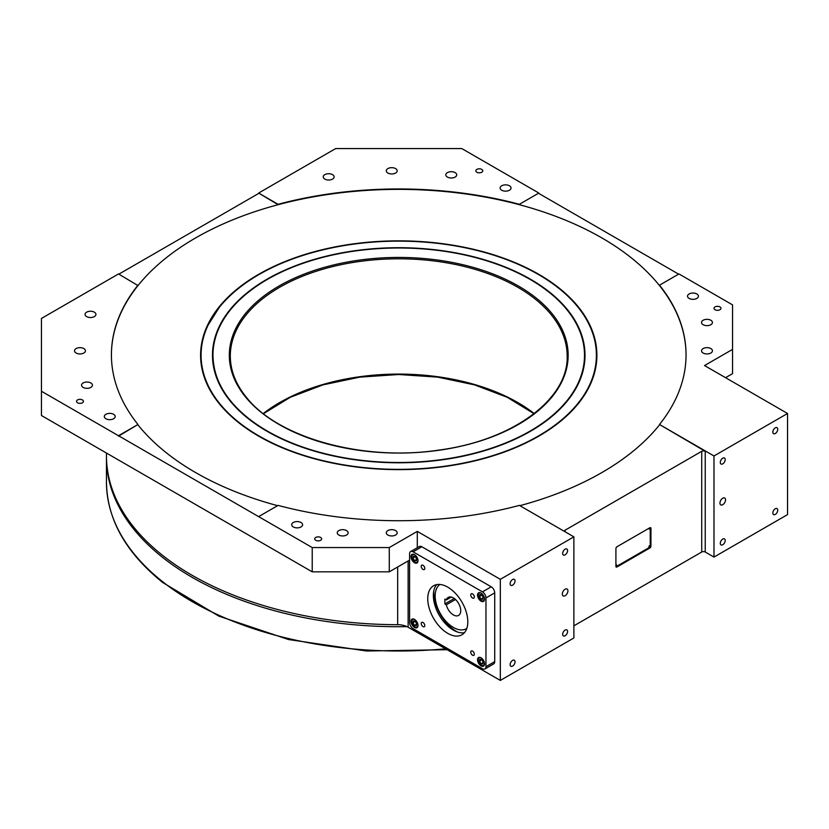 <?xml version="1.0" encoding="UTF-8"?>
<svg xmlns="http://www.w3.org/2000/svg" width="829" height="829" viewBox="0 0 829 829"><rect width="100%" height="100%" fill="white"/><g stroke="black" fill="none" stroke-linecap="round" stroke-linejoin="round"><path stroke-width="1.24" d="M230.296 400.48A185.769 107.252 0 0 0 438.852 459.96A185.769 107.252 0 0 0 584.507 355.247A185.769 107.252 0 0 0 567.171 310.015A185.769 107.252 0 0 0 358.615 250.524A185.769 107.252 0 0 0 212.97 355.247A185.769 107.252 0 0 0 230.296 400.48M481.753 172.225A3.471 2 0 0 0 482.768 170.805A3.471 2 0 0 0 480.633 168.961A3.471 2 0 0 0 476.851 169.396A3.471 2 0 0 0 475.836 170.805A3.471 2 0 0 0 477.97 172.66A3.471 2 0 0 0 481.753 172.225M82.434 402.77A3.471 2 0 0 0 83.449 401.35A3.471 2 0 0 0 81.304 399.505A3.471 2 0 0 0 77.532 399.941A3.471 2 0 0 0 76.517 401.35A3.471 2 0 0 0 78.651 403.205A3.471 2 0 0 0 82.434 402.77M719.945 309.745A3.471 2 0 0 0 720.961 308.326A3.471 2 0 0 0 718.816 306.481A3.471 2 0 0 0 715.044 306.906A3.471 2 0 0 0 714.028 308.326A3.471 2 0 0 0 716.163 310.181A3.471 2 0 0 0 719.945 309.745M320.626 540.29A3.471 2 0 0 0 321.642 538.871A3.471 2 0 0 0 319.497 537.026A3.471 2 0 0 0 315.725 537.461A3.471 2 0 0 0 314.709 538.871A3.471 2 0 0 0 316.844 540.726A3.471 2 0 0 0 320.626 540.29M649.19 545.855L648.879 546.891L649.19 545.855M615.916 565.875L616.569 564.829L615.916 565.264M615.978 548.114L616.6 547.047M648.931 528.311L649.19 529.068L649.449 528M650.237 545.751L650.941 546.156A1.482 0.86 -60 0 1 649.884 547.979L649.19 547.565A1.482 0.86 120 0 0 650.237 545.751L650.237 527.949A1.482 0.86 120 0 0 650.195 527.627M615.957 566.704A1.482 0.86 120 0 0 616.258 566.58L616.963 566.984A1.482 0.86 -60 0 1 616.216 567.057A1.482 0.86 -60 0 1 615.916 566.373L615.916 548.58A1.482 0.86 -60 0 1 616.963 546.757L649.884 527.752A1.482 0.86 -60 0 1 650.63 527.679A1.482 0.86 -60 0 1 650.941 528.353L650.237 527.949M616.258 566.58L649.19 547.565M616.963 566.984L649.884 547.979M650.941 546.156L650.941 528.353M278.088 204.297L258.627 193.053L335.683 148.567L461.784 148.567L538.85 193.053L519.379 204.297A287.321 165.883 0 0 0 278.088 204.297L278.088 204.701A287.321 165.883 0 0 0 195.571 237.954A287.321 165.883 0 0 0 137.977 285.591L118.516 273.943L41.45 318.44L41.45 415.516L312.222 571.834L312.222 547.565L258.627 516.622L278.088 505.389A287.321 165.883 0 0 0 519.379 505.389L573.875 536.85L500.322 579.316L500.322 680.433L408.127 627.211A14.86 8.58 0 0 0 397.671 624.693L397.671 566.995M332.533 179.095A5.451 3.15 180 0 1 326.595 179.779A5.451 3.15 180 0 1 323.227 176.878A5.451 3.15 180 0 1 324.823 174.65A5.451 3.15 180 0 1 330.771 173.966A5.451 3.15 180 0 1 334.128 176.878A5.451 3.15 180 0 1 332.533 179.095M395.588 173.033A5.451 3.15 180 0 1 389.651 173.717A5.451 3.15 180 0 1 386.283 170.805A5.451 3.15 180 0 1 387.879 168.588A5.451 3.15 180 0 1 393.816 167.904A5.451 3.15 180 0 1 397.184 170.805A5.451 3.15 180 0 1 395.588 173.033M509.431 190.224A5.451 3.15 180 0 1 503.483 190.908A5.451 3.15 180 0 1 500.125 187.996A5.451 3.15 180 0 1 501.721 185.769A5.451 3.15 180 0 1 507.659 185.095A5.451 3.15 180 0 1 511.027 187.996A5.451 3.15 180 0 1 509.431 190.224M94.34 316.616A5.451 3.15 180 0 1 88.402 317.3A5.451 3.15 180 0 1 85.045 314.398A5.451 3.15 180 0 1 86.641 312.17A5.451 3.15 180 0 1 92.579 311.486A5.451 3.15 180 0 1 95.936 314.398A5.451 3.15 180 0 1 94.34 316.616M83.833 353.019A5.451 3.15 180 0 1 77.895 353.703A5.451 3.15 180 0 1 74.527 350.791A5.451 3.15 180 0 1 76.123 348.574A5.451 3.15 180 0 1 82.071 347.89A5.451 3.15 180 0 1 85.428 350.791A5.451 3.15 180 0 1 83.833 353.019M113.604 418.749A5.451 3.15 180 0 1 107.666 419.433A5.451 3.15 180 0 1 104.309 416.521A5.451 3.15 180 0 1 105.905 414.293A5.451 3.15 180 0 1 111.842 413.619A5.451 3.15 180 0 1 115.2 416.521A5.451 3.15 180 0 1 113.604 418.749M696.826 298.419A5.451 3.15 180 0 1 690.889 299.103A5.451 3.15 180 0 1 687.521 296.191A5.451 3.15 180 0 1 689.117 293.963A5.451 3.15 180 0 1 695.054 293.29A5.451 3.15 180 0 1 698.422 296.191A5.451 3.15 180 0 1 696.826 298.419M710.836 353.019A5.451 3.15 180 0 1 704.899 353.703A5.451 3.15 180 0 1 701.541 350.791A5.451 3.15 180 0 1 703.137 348.574A5.451 3.15 180 0 1 709.075 347.89A5.451 3.15 180 0 1 712.432 350.791A5.451 3.15 180 0 1 710.836 353.019M395.588 535.026A5.451 3.15 180 0 1 389.651 535.71A5.451 3.15 180 0 1 386.283 532.809A5.451 3.15 180 0 1 387.879 530.581A5.451 3.15 180 0 1 393.816 529.897A5.451 3.15 180 0 1 397.184 532.809A5.451 3.15 180 0 1 395.588 535.026M301.01 526.943A5.451 3.15 180 0 1 295.072 527.627A5.451 3.15 180 0 1 291.704 524.716A5.451 3.15 180 0 1 293.3 522.488A5.451 3.15 180 0 1 299.238 521.814A5.451 3.15 180 0 1 302.606 524.716A5.451 3.15 180 0 1 301.01 526.943M710.836 324.709A5.451 3.15 180 0 1 704.899 325.393A5.451 3.15 180 0 1 701.541 322.481A5.451 3.15 180 0 1 703.137 320.263A5.451 3.15 180 0 1 709.075 319.579A5.451 3.15 180 0 1 712.432 322.481A5.451 3.15 180 0 1 710.836 324.709M346.543 535.026A5.451 3.15 180 0 1 340.605 535.71A5.451 3.15 180 0 1 337.248 532.809A5.451 3.15 180 0 1 338.843 530.581A5.451 3.15 180 0 1 344.781 529.897A5.451 3.15 180 0 1 348.139 532.809A5.451 3.15 180 0 1 346.543 535.026M455.131 177.074A5.451 3.15 180 0 1 449.194 177.758A5.451 3.15 180 0 1 445.826 174.857A5.451 3.15 180 0 1 447.422 172.629A5.451 3.15 180 0 1 453.37 171.945A5.451 3.15 180 0 1 456.727 174.857A5.451 3.15 180 0 1 455.131 177.074M90.838 387.402A5.451 3.15 180 0 1 84.9 388.086A5.451 3.15 180 0 1 81.543 385.174A5.451 3.15 180 0 1 83.138 382.946A5.451 3.15 180 0 1 89.076 382.273A5.451 3.15 180 0 1 92.433 385.174A5.451 3.15 180 0 1 90.838 387.402M106.464 453.048L106.464 455.96A292.274 168.743 0 0 0 397.671 624.693M538.85 193.053L519.379 204.297M564.425 531.389A2.477 1.43 0 0 1 564.394 531.192A2.477 1.43 0 0 1 565.119 530.177L701.728 451.308A2.477 1.43 0 0 1 705.23 451.308L659.501 424.5A287.321 165.883 0 0 0 686.049 354.843A287.321 165.883 0 0 0 659.501 285.186L659.501 285.591A287.321 165.883 0 0 0 519.379 204.701M538.85 193.458L678.609 274.15M659.501 285.186L678.961 273.943L732.556 304.885L732.556 349.382L704.536 365.558L787.55 413.484L787.55 514.602L713.987 557.078L713.987 455.96L659.501 424.5M258.627 516.622L41.45 391.247M137.977 285.186A287.321 165.883 0 0 0 111.418 354.843A287.321 165.883 0 0 0 137.977 424.5L118.516 436.137M137.977 424.5L118.516 435.733M137.977 424.904A287.321 165.883 0 0 0 277.611 505.669A287.321 165.883 180 0 1 195.571 472.54A287.321 165.883 180 0 1 137.977 424.904M278.088 204.701L258.627 193.053M118.858 274.15L258.627 193.458M601.906 472.54A287.321 165.883 0 0 0 659.501 424.904A287.321 165.883 180 0 1 519.866 505.669A287.321 165.883 0 0 0 601.906 472.54M722.743 498.229A3.958 2.29 120 0 0 720.163 501.721A3.958 2.29 120 0 0 720.764 504.892A3.958 2.29 120 0 0 722.743 504.695A3.958 2.29 120 0 0 725.334 501.203A3.958 2.29 120 0 0 724.733 498.032A3.958 2.29 120 0 0 722.743 498.229M565.119 589.232A3.958 2.29 120 0 0 562.528 592.725A3.958 2.29 120 0 0 563.14 595.896A3.958 2.29 120 0 0 565.119 595.699A3.958 2.29 120 0 0 567.71 592.207A3.958 2.29 120 0 0 567.098 589.036A3.958 2.29 120 0 0 565.119 589.232M512.581 579.523A3.471 2 120 0 0 510.312 582.58A3.471 2 120 0 0 510.84 585.357A3.471 2 120 0 0 512.581 585.181A3.471 2 120 0 0 514.84 582.124A3.471 2 120 0 0 514.312 579.347A3.471 2 120 0 0 512.581 579.523M512.581 660.412A3.471 2 120 0 0 510.312 663.469A3.471 2 120 0 0 510.84 666.247A3.471 2 120 0 0 512.581 666.081A3.471 2 120 0 0 514.84 663.024A3.471 2 120 0 0 514.312 660.247A3.471 2 120 0 0 512.581 660.412M775.291 427.847A3.471 2 120 0 0 773.022 430.904A3.471 2 120 0 0 773.561 433.681A3.471 2 120 0 0 775.291 433.505A3.471 2 120 0 0 777.561 430.458A3.471 2 120 0 0 777.022 427.671A3.471 2 120 0 0 775.291 427.847M775.291 508.737A3.471 2 120 0 0 773.022 511.794A3.471 2 120 0 0 773.561 514.571A3.471 2 120 0 0 775.291 514.405A3.471 2 120 0 0 777.561 511.348A3.471 2 120 0 0 777.022 508.571A3.471 2 120 0 0 775.291 508.737M722.743 539.078A3.471 2 120 0 0 720.484 542.135A3.471 2 120 0 0 721.012 544.912A3.471 2 120 0 0 722.743 544.736A3.471 2 120 0 0 725.012 541.679A3.471 2 120 0 0 724.484 538.902A3.471 2 120 0 0 722.743 539.078M722.743 458.178A3.471 2 120 0 0 720.484 461.235A3.471 2 120 0 0 721.012 464.012A3.471 2 120 0 0 722.743 463.846A3.471 2 120 0 0 725.012 460.789A3.471 2 120 0 0 724.484 458.012A3.471 2 120 0 0 722.743 458.178M565.119 630.081A3.471 2 120 0 0 562.86 633.138A3.471 2 120 0 0 563.388 635.916A3.471 2 120 0 0 565.119 635.739A3.471 2 120 0 0 567.388 632.693A3.471 2 120 0 0 566.86 629.905A3.471 2 120 0 0 565.119 630.081M565.119 549.192A3.471 2 120 0 0 562.86 552.238A3.471 2 120 0 0 563.388 555.026A3.471 2 120 0 0 565.119 554.85A3.471 2 120 0 0 567.388 551.793A3.471 2 120 0 0 566.86 549.016A3.471 2 120 0 0 565.119 549.192M312.222 571.834L389.278 571.834L409.599 560.103M725.551 377.692L732.556 373.651L732.556 349.382M705.23 451.308L705.23 552.021A2.477 1.43 0 0 0 701.728 552.021L573.875 625.833M705.23 552.021L713.987 557.078M573.875 536.85L573.875 637.967L500.322 680.433M787.55 413.484L713.987 455.96M312.222 547.565L389.278 547.565L389.278 571.834M417.298 547.71L417.298 531.389L389.278 547.565M417.298 531.389L500.322 579.316M538.85 274.347A198.152 114.402 180 0 1 596.89 355.247A198.152 114.402 180 0 1 474.561 460.934A198.152 114.402 180 0 1 258.627 436.137A198.152 114.402 180 0 1 200.587 355.247A198.152 114.402 180 0 1 322.906 249.55A198.152 114.402 180 0 1 538.85 274.347M111.418 355.04A287.321 165.883 180 0 1 288.948 201.955A287.321 165.883 180 0 1 601.906 237.954A287.321 165.883 180 0 1 686.049 355.04M413.101 551.813A4.953 2.86 -120 0 0 410.624 551.575A4.953 2.86 -120 0 0 409.599 553.834L409.599 622.6A4.953 2.86 -120 0 0 413.101 628.662L482.457 668.713A4.953 2.86 -120 0 0 484.934 668.951A4.953 2.86 -120 0 0 485.96 666.682L485.96 597.927A4.953 2.86 -120 0 0 482.457 591.854L413.101 551.813L421.857 546.757A4.953 2.86 60 0 0 419.381 546.518L410.624 551.575M482.457 591.854L491.214 586.797A4.953 2.86 60 0 1 494.716 592.87L485.96 597.927M485.96 666.682L494.716 661.625A4.953 2.86 60 0 1 493.69 663.894L484.934 668.951M481.058 665.874A4.953 2.86 -120 0 0 483.535 666.122A4.953 2.86 -120 0 0 484.291 662.153A4.953 2.86 -120 0 0 481.058 657.791A4.953 2.86 -120 0 0 478.582 657.542A4.953 2.86 -120 0 0 477.815 661.511A4.953 2.86 -120 0 0 481.058 665.874M481.058 601.16A4.953 2.86 -120 0 0 483.535 601.408A4.953 2.86 -120 0 0 484.291 597.44A4.953 2.86 -120 0 0 481.058 593.067A4.953 2.86 -120 0 0 478.582 592.828A4.953 2.86 -120 0 0 477.815 596.797A4.953 2.86 -120 0 0 481.058 601.16M414.5 562.736A4.953 2.86 -120 0 0 416.977 562.984A4.953 2.86 -120 0 0 417.733 559.015A4.953 2.86 -120 0 0 414.5 554.642A4.953 2.86 -120 0 0 412.023 554.404A4.953 2.86 -120 0 0 411.267 558.373A4.953 2.86 -120 0 0 414.5 562.736M414.5 627.449A4.953 2.86 -120 0 0 416.977 627.698A4.953 2.86 -120 0 0 417.733 623.729A4.953 2.86 -120 0 0 414.5 619.367A4.953 2.86 -120 0 0 412.023 619.118A4.953 2.86 -120 0 0 411.267 623.087A4.953 2.86 -120 0 0 414.5 627.449M472.54 598.02A2.528 1.461 -120 0 0 473.805 598.144A2.528 1.461 -120 0 0 474.198 596.124A2.528 1.461 -120 0 0 472.54 593.896A2.528 1.461 -120 0 0 471.286 593.771A2.528 1.461 -120 0 0 470.893 595.802A2.528 1.461 -120 0 0 472.54 598.02M423.008 569.419A2.528 1.461 -120 0 0 424.272 569.554A2.528 1.461 -120 0 0 424.655 567.523A2.528 1.461 -120 0 0 423.008 565.295A2.528 1.461 -120 0 0 421.743 565.171A2.528 1.461 -120 0 0 421.36 567.202A2.528 1.461 -120 0 0 423.008 569.419M423.008 626.62A2.528 1.461 -120 0 0 424.272 626.755A2.528 1.461 -120 0 0 424.655 624.724A2.528 1.461 -120 0 0 423.008 622.496A2.528 1.461 -120 0 0 421.743 622.372A2.528 1.461 -120 0 0 421.36 624.403A2.528 1.461 -120 0 0 423.008 626.62M472.54 655.221A2.528 1.461 -120 0 0 473.805 655.345A2.528 1.461 -120 0 0 474.198 653.325A2.528 1.461 -120 0 0 472.54 651.097A2.528 1.461 -120 0 0 471.286 650.972A2.528 1.461 -120 0 0 470.893 653.003A2.528 1.461 -120 0 0 472.54 655.221M464.458 632.672A28.31 16.342 60 0 1 453.38 630.144A28.31 16.342 60 0 1 435.743 607.771A28.31 16.342 60 0 1 436.707 584.611M447.774 587.15A28.31 16.342 60 0 1 466.271 612.092A28.31 16.342 60 0 1 461.929 634.776A28.31 16.342 60 0 1 447.774 633.377A28.31 16.342 60 0 1 429.277 608.434A28.31 16.342 60 0 1 433.619 585.74A28.31 16.342 60 0 1 447.774 587.15M457.473 632.019A32.196 18.59 60 0 1 456.53 631.501A32.196 18.59 60 0 1 433.785 590.994M491.214 586.797L421.857 546.757M494.716 661.625L494.716 592.87M415.588 621.729L416.635 624.092M415.163 621.108L412.977 623.014L413.246 620.848L415.122 621.045L416.728 623.398L416.459 625.563L414.583 625.367L412.977 623.014M414.583 625.367L416.624 624.185M417.961 624.797A4.404 2.549 60 0 1 417.94 625.47A4.404 2.549 60 0 1 414.852 626.807A4.404 2.549 60 0 1 411.733 621.408A4.404 2.549 60 0 1 411.764 620.942A4.404 2.549 60 0 1 415.028 619.719M411.733 621.408L411.733 621.367A4.456 2.57 60 0 1 411.733 621.367A4.456 2.57 60 0 1 411.764 620.9A4.456 2.57 60 0 1 412.655 619.325A4.456 2.57 60 0 1 414.407 619.315M418.003 625.532A4.456 2.57 60 0 1 417.111 627.045A4.456 2.57 60 0 1 414.883 626.828A4.456 2.57 60 0 1 414.873 626.817L414.883 626.828M482.136 595.44L483.193 597.802M481.722 594.818L479.525 596.725L479.794 594.559L481.67 594.745L483.276 597.108L483.006 599.274L481.131 599.077L479.525 596.725M481.131 599.077L483.183 597.896M484.519 598.507A4.404 2.549 60 0 1 484.499 599.18A4.404 2.549 60 0 1 481.4 600.517A4.404 2.549 60 0 1 478.281 595.118A4.404 2.549 60 0 1 478.312 594.652A4.404 2.549 60 0 1 481.587 593.419M478.281 595.077L478.281 595.118A4.456 2.57 60 0 1 478.281 595.077A4.456 2.57 60 0 1 478.312 594.6A4.456 2.57 60 0 1 479.214 593.036A4.456 2.57 60 0 1 480.965 593.025M484.55 599.243A4.456 2.57 60 0 1 483.67 600.756A4.456 2.57 60 0 1 481.442 600.538A4.456 2.57 60 0 1 481.421 600.528M415.588 557.005L416.635 559.378M415.163 556.394L412.977 558.3L413.246 556.135L415.122 556.321L416.728 558.684L416.459 560.85L414.583 560.653L412.977 558.3M414.583 560.653L416.624 559.471M417.961 560.083A4.404 2.549 60 0 1 417.94 560.756A4.404 2.549 60 0 1 414.852 562.093A4.404 2.549 60 0 1 411.733 556.694A4.404 2.549 60 0 1 411.764 556.228A4.404 2.549 60 0 1 415.028 554.995M411.733 556.694L411.733 556.653A4.456 2.57 60 0 1 411.733 556.653A4.456 2.57 60 0 1 411.764 556.176A4.456 2.57 60 0 1 412.655 554.611A4.456 2.57 60 0 1 414.407 554.601M418.003 560.818A4.456 2.57 60 0 1 417.111 562.331A4.456 2.57 60 0 1 414.883 562.114A4.456 2.57 60 0 1 414.873 562.103L414.883 562.114M482.136 660.153L483.193 662.516M481.722 659.532L479.525 661.438L479.794 659.273L481.67 659.469L483.276 661.822L483.006 663.988L481.131 663.791L479.525 661.438M481.131 663.791L483.183 662.609M484.519 663.221A4.404 2.549 60 0 1 484.499 663.894A4.404 2.549 60 0 1 481.4 665.231A4.404 2.549 60 0 1 478.281 659.832A4.404 2.549 60 0 1 478.312 659.366A4.404 2.549 60 0 1 481.587 658.143M478.281 659.791L478.281 659.832A4.456 2.57 60 0 1 478.281 659.791A4.456 2.57 60 0 1 478.312 659.324A4.456 2.57 60 0 1 479.214 657.749A4.456 2.57 60 0 1 480.965 657.739M484.55 663.956A4.456 2.57 60 0 1 483.67 665.469A4.456 2.57 60 0 1 481.442 665.252A4.456 2.57 60 0 1 481.421 665.241M106.475 456.966A292.274 168.743 0 0 0 106.464 457.981A292.274 168.743 0 0 0 162.287 557.161A292.274 168.743 0 0 0 407.06 626.651M439.94 584.466A25.761 14.87 -120 0 0 435.163 595.906A25.761 14.87 -120 0 0 446.406 621.823A25.761 14.87 -120 0 0 466.261 628.724A25.761 14.87 -120 0 0 466.82 628.372M451.277 597.067L446.334 599.927L444.872 599.077L444.872 603.937L446.334 604.776L455.484 599.491M446.334 599.927A10.404 6.01 60 0 1 448.178 597.408A10.404 6.01 60 0 1 458.582 603.419A10.404 6.01 60 0 1 458.582 615.429A10.404 6.01 60 0 1 446.334 604.776M454.271 598.507L444.872 603.937M263.27 413.547A168.422 97.242 180 0 1 534.197 413.547M551.451 315.041A168.422 97.242 0 0 0 362.366 261.104A168.422 97.242 0 0 0 230.307 356.055C230.369 370.211 235.56 383.754 245.892 396.687C277.383 437.826 363.092 461.66 438.8 450.095C512.643 440.468 568.549 399.153 567.16 356.055A168.422 97.242 0 0 0 551.451 315.041M245.125 396.49A169.417 97.812 180 0 1 327.289 266.555A169.417 97.812 180 0 1 552.352 313.994A169.417 97.812 180 0 1 470.188 443.929A169.417 97.812 180 0 1 245.125 396.49M408.127 560.953L408.127 627.211M701.728 552.021L701.728 451.308M565.119 530.177L565.119 531.793M200.587 355.444A198.152 114.402 180 0 1 258.793 274.658M538.498 274.554A197.654 114.112 0 0 0 258.98 274.554A197.654 114.112 0 0 0 258.98 435.94A197.654 114.112 0 0 0 538.498 435.94A197.654 114.112 0 0 0 538.498 274.554M267.031 431.287A186.256 107.532 180 0 1 267.031 279.207A186.256 107.532 180 0 1 530.446 279.207A186.256 107.532 180 0 1 530.446 431.287A186.256 107.532 180 0 1 267.031 431.287A185.769 107.252 0 0 1 212.97 355.651C213.695 384.936 231.799 410.137 267.28 431.256C322.833 464.344 416.604 472.375 486.436 450.002C546.021 432.044 585.191 394.221 584.507 355.651A185.769 107.252 0 0 1 530.27 431.381M538.85 274.751A198.152 114.402 180 0 1 596.89 355.444M447.09 649.708L366.573 651.003L288.513 639.532L218.815 616.123L162.753 582.528C125.801 552.756 107.045 519.327 106.464 482.25A292.274 168.743 0 0 0 162.287 581.43A292.274 168.743 0 0 0 445.546 648.817M534.011 413.692L507.182 397.278L474.468 384.863L437.66 377.133L398.739 374.511L359.817 377.133L323.009 384.863L290.295 397.278L263.467 413.692M596.89 355.651C596.061 324.098 576.673 297.062 538.746 274.534C498.105 251.819 449.525 240.669 393.008 241.084C320.512 241.881 251.156 267.829 220.276 305.818L206.825 327.103C202.68 336.46 200.597 345.983 200.587 355.651M413.35 618.921L412.655 619.325M417.806 626.641L417.111 627.045M479.908 592.631L479.214 593.036M484.364 600.351L483.67 600.756M413.35 554.207L412.655 554.611M417.806 561.927L417.111 562.331M479.908 657.345L479.214 657.749M484.364 665.065L483.67 665.469M106.464 482.25L106.464 457.981M466.261 628.724L466.81 628.413"/></g></svg>
